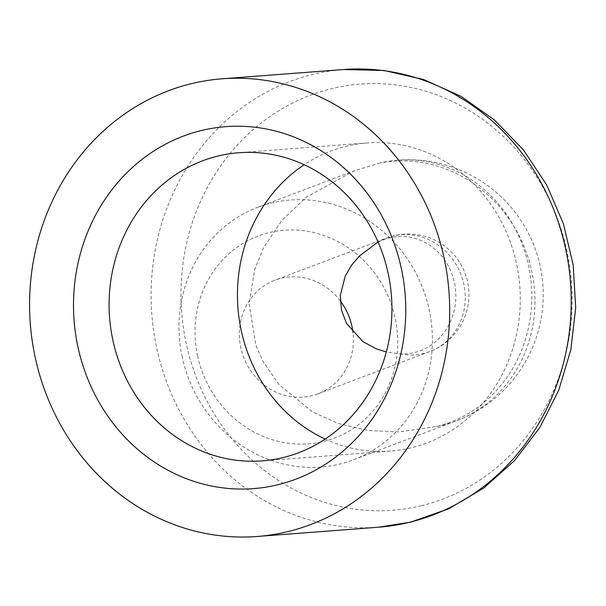 <?xml version="1.0" encoding="UTF-8"?>
<svg xmlns="http://www.w3.org/2000/svg" width="606" height="606" viewBox="0 0 606 606"><rect width="100%" height="100%" fill="white"/><g stroke="black" fill="none" stroke-linecap="round" stroke-linejoin="round"><path stroke-width="0.45" stroke-dasharray="3.03 2.27" d="M182.186 357.002A135.009 125.48 -110.7 0 1 257.974 207.229A135.009 125.48 -110.7 0 1 423.079 289.145A135.009 125.48 -110.7 0 1 353.442 459.802A135.009 125.48 -110.7 0 1 333.959 465.287A135.009 125.48 -110.7 0 1 182.186 357.002M197.571 355.828A108.004 100.384 69.3 0 0 365.365 418.935A108.004 100.384 69.3 0 0 326.225 236.34A108.004 100.384 69.3 0 0 197.571 355.828M436.487 426.533A135.009 125.48 69.3 0 0 455.97 421.049A135.009 125.48 69.3 0 0 529.076 260.724A135.009 125.48 69.3 0 0 379.985 162.984A135.009 123.495 85.6 0 1 397.953 160.143A135.009 123.495 85.6 0 1 530.288 275.472A135.009 123.495 85.6 0 1 436.487 426.533L399.248 431.904L368.168 430.51L338.027 423.427L312.514 411.868L278.896 384.431L262.777 361.002L255.823 345.102L249.157 304.106L254.611 269.7L263.428 247.975L281.957 220.342L306.25 197.23L353.707 171.043L379.977 162.984M340.254 300.841A60.752 56.464 69.3 0 0 274.904 280.207A60.752 56.464 69.3 0 0 243.567 357.002A60.752 56.464 69.3 0 0 317.87 393.862A60.752 56.464 69.3 0 0 352.987 332.626M325.172 439.07A154.515 141.342 -94.4 0 0 390.643 451.069A154.515 141.342 -94.4 0 0 519.797 286.229A154.515 141.342 -94.4 0 0 367.092 142.94A154.515 141.342 -94.4 0 0 311.681 160.12A154.515 141.342 -94.4 0 0 304.212 164.741M378.167 242.241A58.774 53.767 85.6 0 1 454.621 283.6A58.774 53.767 85.6 0 1 400.21 353.912L386.31 351.957M400.21 353.912A60.752 56.464 69.3 0 0 420.95 354.055A60.752 56.464 69.3 0 0 429.715 351.586A60.752 56.464 69.3 0 0 463.817 284.191A60.752 56.464 69.3 0 0 395.521 235.461A60.752 56.464 69.3 0 0 386.757 237.931A60.752 56.464 69.3 0 0 376.47 243.173M378.644 527.205A229.515 209.949 85.6 0 1 151.818 314.355A229.515 209.949 85.6 0 1 343.67 69.516M421.253 505.76A213.698 195.48 -94.4 0 0 519.077 153.045A213.698 195.48 -94.4 0 0 189.284 232.734A213.698 195.48 -94.4 0 0 421.253 505.76M353.442 459.802L455.97 421.049A135.009 135.009 0 0 0 397.953 160.143M257.974 207.229L353.707 171.043M390.643 451.069L262.284 460.878M367.092 142.94L238.741 152.742M317.87 393.862L429.715 351.586A60.752 60.752 0 0 0 465.067 273.283A60.752 60.752 0 0 0 386.757 237.931L274.904 280.207"/><path stroke-width="0.91" d="M352.987 332.626A60.752 56.464 69.3 0 0 351.972 326.467A60.752 56.464 69.3 0 0 340.254 300.841M112.837 340.08A154.515 141.342 85.6 0 1 238.734 152.742A154.515 141.342 85.6 0 1 391.446 296.039A154.515 141.342 85.6 0 1 262.292 460.878A154.515 141.342 85.6 0 1 112.837 340.08M77.901 346.723A181.52 166.044 -94.4 0 0 353.396 441.539A181.52 166.044 -94.4 0 0 287.608 134.668A181.52 166.044 -94.4 0 0 77.901 346.723M304.212 164.741A154.515 141.342 -94.4 0 0 241.188 330.27A154.515 141.342 -94.4 0 0 325.172 439.07M287.661 531.659A229.515 209.949 85.6 0 1 257.126 536.484A229.515 209.949 85.6 0 1 30.3 323.642A229.515 209.949 85.6 0 1 222.152 78.795A229.515 209.949 85.6 0 1 447.114 274.851A229.515 209.949 85.6 0 1 287.661 531.659M386.31 351.957L376.288 348.836L362.926 341.617L346.549 323.49L341.473 310.189L340.337 295.38L345.155 276.336L351.328 265.534L359.472 255.982L376.47 243.173A58.774 53.767 85.6 0 1 378.167 242.241M409.179 522.372A229.515 209.949 85.6 0 1 378.644 527.205L410.565 522.16L448.834 508.737L483.914 487.928L514.577 460.537L539.794 427.571L558.74 390.211L570.837 349.76L575.7 307.575L573.2 265.102L563.413 223.758L546.665 184.936L523.47 149.97L494.579 120.064L460.939 96.293L423.677 79.553L384.113 70.501L343.67 69.516A229.515 209.949 85.6 0 1 568.633 265.564A229.515 209.949 85.6 0 1 409.179 522.372M257.126 536.484L378.644 527.205M222.152 78.795L343.67 69.516"/></g></svg>
